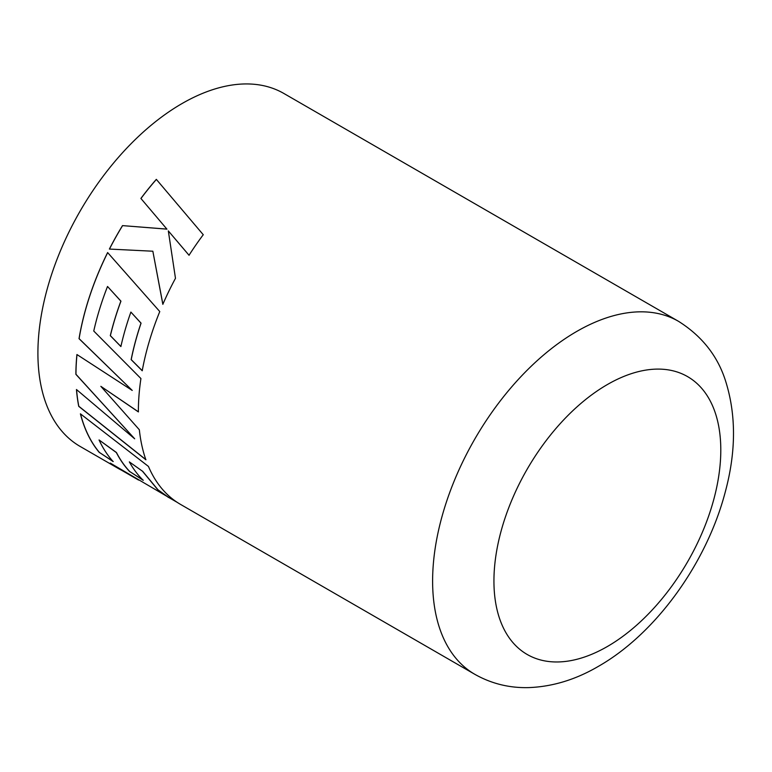 <?xml version="1.0" encoding="UTF-8"?>
<svg xmlns="http://www.w3.org/2000/svg" width="772" height="772" viewBox="0 0 772 772"><rect width="100%" height="100%" fill="white"/><g stroke="black" fill="none" stroke-linecap="round" stroke-linejoin="round"><path stroke-width="1.16" d="M141.093 198.674L166.887 229.101L122.507 225.617A203.769 117.653 -60 0 0 109.383 249.067L152.846 251.218L162.834 304.313A203.769 117.653 -60 0 1 175.476 278.306L168.325 230.905L189.024 255.262A203.769 117.653 -60 0 1 203.248 234.727L202.737 234.109M140.9 198.443A203.769 117.653 -60 0 1 156.33 179.355L203.248 234.727M138.381 411.91A203.769 117.653 -60 0 1 140.929 378.55L93.759 331.034A203.769 117.653 -60 0 1 107.52 286.48L120.876 301.148A203.769 117.653 -60 0 0 110.299 335.666L120.876 346.541A203.769 117.653 -60 0 1 130.883 312.081L140.996 323.159A203.769 117.653 -60 0 0 131.143 359.636L142.222 370.763A203.769 117.653 -60 0 1 159.775 311.56L107.626 252.56A203.769 117.653 -60 0 0 81.764 324.645A203.769 117.653 -60 0 0 79.034 338.676L132.224 390.429L76.92 354.531A203.769 117.653 -60 0 0 75.888 374.323L134.675 438.795L76.457 389.513A203.769 117.653 -60 0 0 78.734 406.333L145.869 459.765A203.769 117.653 -60 0 1 139.336 429.753L100.852 386.338L138.381 411.91M121.465 470.177A203.769 117.653 -60 0 1 118.087 468.353A203.769 117.653 -60 0 1 110.271 463.084L170.689 498.548M80.529 413.927A203.663 117.585 -60 0 0 99.434 452.469L113.146 461.569A203.769 117.653 -60 0 1 99.057 439.953L116.437 452.498A203.663 117.585 -60 0 0 129.783 471.576L143.206 480.309A203.769 117.653 -60 0 1 129.329 461.878L142.463 471.209L157.922 489.902L168.537 497.477M129.725 471.663A203.769 117.653 -60 0 1 116.369 452.575L99.057 439.953M99.376 452.556A203.769 117.653 -60 0 1 80.413 413.831L148.446 466.433A203.769 117.653 -60 0 0 172.079 498.625A203.769 117.653 -60 0 0 180.59 504.434L474.819 674.313A203.769 117.653 -60 0 1 443.582 511.025A203.769 117.653 -60 0 1 576.703 331.458A203.769 117.653 -60 0 1 678.588 321.364L283.884 93.48A203.769 117.653 120 0 0 181.999 103.573A203.769 117.653 120 0 0 48.877 283.141A203.769 117.653 120 0 0 80.114 446.428L118.087 468.353M203.297 234.775L156.369 179.413A203.663 117.585 -60 0 0 140.938 198.5L166.887 229.101M166.935 229.139L122.507 225.617M109.46 249.067A203.663 117.585 -60 0 1 122.555 225.656M162.892 304.322L152.846 251.218M168.364 230.944L189.082 255.3M100.852 386.338L138.458 411.862M110.299 335.666L110.377 335.656A203.663 117.585 -60 0 1 120.943 301.157L107.52 286.48M110.377 335.656L120.943 346.531M131.143 359.636L131.221 359.617A203.663 117.585 -60 0 1 141.064 323.15L130.883 312.081M131.221 359.617L142.299 370.734M79.034 338.676L79.111 338.647A203.663 117.585 -60 0 1 81.832 324.626A203.663 117.585 -60 0 1 107.675 252.608M79.111 338.647L132.224 390.429M76.988 354.57A203.663 117.585 -60 0 0 75.965 374.275L75.888 374.323M75.965 374.275L134.675 438.795M76.544 389.59A203.663 117.585 -60 0 0 78.812 406.275L78.734 406.333M78.812 406.275L145.947 459.697M138.574 480.059L118.145 468.257A203.663 117.585 -60 0 1 111.129 463.605M99.434 452.469L113.204 461.482M129.783 471.576L143.274 480.213M142.463 471.209L129.329 461.878M142.53 471.132L157.99 489.805L168.585 497.38L177.319 502.418M607.361 384.553A160.412 92.621 120 0 0 493.935 581.027A160.412 92.621 120 0 0 607.361 646.521A160.412 92.621 120 0 0 720.797 450.047A160.412 92.621 120 0 0 607.361 384.553M474.819 674.313C491.446 683.693 509.433 688.122 528.781 687.601C552.578 686.684 575.787 679.601 598.387 666.361C656.142 633.455 706.641 562.894 725.178 492.314C736.179 451.697 736.266 414.419 725.41 380.471C717.477 355.776 701.864 336.071 678.588 321.364"/></g></svg>

